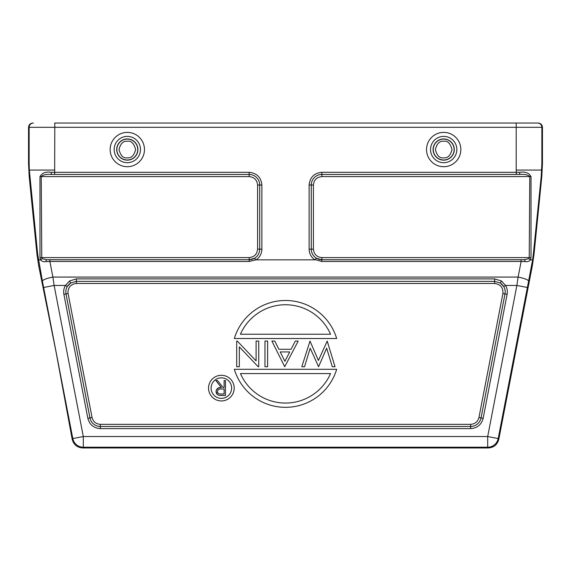 <?xml version="1.0" encoding="UTF-8"?>
<svg xmlns="http://www.w3.org/2000/svg" width="571" height="571" viewBox="0 0 571 571"><rect width="100%" height="100%" fill="white"/><g stroke="black" fill="none" stroke-linecap="round" stroke-linejoin="round"><path stroke-width="0.86" d="M426.53 149.545A17.159 17.159 0 0 0 443.688 166.703A17.159 17.159 0 0 0 460.847 149.545A17.159 17.159 0 0 0 443.688 132.386A17.159 17.159 0 0 0 426.53 149.545M110.153 149.545A17.159 17.159 0 0 0 127.312 166.703A17.159 17.159 0 0 0 144.47 149.545A17.159 17.159 0 0 0 127.312 132.386A17.159 17.159 0 0 0 110.153 149.545M69.548 280.975L70.697 283.002A10.571 10.571 0 0 0 66 293.915L66 293.915A10.585 10.585 0 0 1 67.264 286.542L65.422 285.457L69.548 280.975L76.378 278.898L494.622 278.898L501.452 280.975L505.578 285.457L503.736 286.542A10.585 10.585 0 0 1 505.007 293.922L507.105 294.322A12.719 12.719 0 0 0 505.578 285.457L516.876 285.457L518.097 277.071A10.692 2.056 11 0 1 528.589 281.196L532.607 259.848L530.452 259.848L528.739 258.692L524.299 259.726L521.137 259.762L321.844 259.762L316.391 258.228A10.585 10.585 0 0 1 311.259 249.156L309.125 249.156A12.719 12.719 0 0 0 314.949 259.848L256.051 259.848A12.719 12.719 0 0 0 261.875 249.156L261.875 185.025C261.125 177.36 256.886 173.12 249.156 172.314L54.659 172.314L54.795 127.312L542.45 127.312C542.179 124.735 540.751 123.307 538.175 123.036L537.582 123.036A4.275 4.275 90 0 1 541.858 127.312L541.858 163.67L541.215 176.432L541.815 176.432L542.45 163.67L542.45 127.312M451.996 149.545C450.526 155.483 447.757 158.253 443.688 157.853C439.713 158.46 436.943 155.69 435.38 149.545C436.851 143.606 439.62 140.837 443.688 141.237C447.664 140.623 450.433 143.392 451.996 149.545M135.62 149.545C134.149 155.483 131.38 158.253 127.312 157.853C123.336 158.46 120.567 155.69 119.004 149.545C120.474 143.606 123.243 140.837 127.312 141.237C131.287 140.623 134.057 143.392 135.62 149.545M234.196 388.109A12.826 12.826 0 0 1 221.37 400.935A12.826 12.826 0 0 1 208.543 388.109A12.826 12.826 0 0 1 221.37 375.283A12.826 12.826 0 0 1 234.196 388.109M211.106 388.109A10.264 10.264 0 0 1 221.37 377.845A10.264 10.264 0 0 1 231.633 388.109A10.264 10.264 0 0 1 221.37 398.372A10.264 10.264 0 0 1 211.106 388.109M54.63 123.036L537.582 123.036M519.753 123.036L524.77 123.036M526.648 123.036L528.225 123.036M530.616 123.036L531.294 123.036M36.944 254.024L38.635 265.594L55.994 351.629L72.196 439.306C73.659 444.659 77.156 447.55 82.688 447.964L83.309 447.214L83.309 436.53L54.124 285.457L52.903 277.071A10.692 2.056 -11 0 0 42.411 281.196L37.657 254.024L36.944 254.024L29.185 176.432L28.55 163.67L28.55 127.312C28.821 124.735 30.249 123.307 32.825 123.036L33.418 123.036A4.275 4.275 90 0 0 29.142 127.312L54.795 127.312L54.795 123.036M516.205 123.036L516.205 170.065L541.672 170.065M516.205 170.065L516.341 172.314L321.844 172.314C314.171 173.063 309.932 177.303 309.125 185.025L309.125 249.156M54.795 170.065L29.328 170.065L29.142 163.67L28.55 163.67M530.452 259.848C529.396 261.34 527.597 261.925 525.056 261.618L521.137 261.475L518.097 277.071L52.903 277.071L49.863 261.475L45.944 261.618C43.439 261.946 41.64 261.361 40.548 259.848L38.393 259.848M63.895 294.322L87.848 418.307C89.547 424.688 93.708 428.122 100.332 428.614L470.668 428.614C477.249 428.157 481.41 424.717 483.152 418.307L481.046 417.901L505 293.915L481.06 417.908A10.585 10.585 0 0 1 470.668 426.48L100.332 426.48A10.585 10.585 0 0 1 89.94 417.908L65.993 293.922L63.895 294.322C63.324 291.181 63.838 288.227 65.422 285.457L54.124 285.457L43.632 287.484L72.81 438.557L83.309 436.53L487.691 436.53L498.19 438.557A10.692 10.685 140.5 0 1 487.691 447.214L488.312 447.964L82.688 447.964M488.312 447.964C493.844 447.55 497.341 444.659 498.804 439.306L498.19 438.557L527.368 287.484L516.876 285.457L487.691 436.53L487.691 447.214L83.309 447.214A10.692 10.685 -140.5 0 1 72.81 438.557L72.196 439.306M519.846 172.306L519.553 174.455L321.844 174.455A10.571 10.571 0 0 0 311.274 185.025L311.274 249.156L311.259 185.025A10.585 10.585 0 0 1 321.844 174.448L516.341 174.448L516.341 172.314L519.846 172.306C525.192 171.464 528.917 172.892 531.023 176.589L531.001 257.642L530.438 259.841M541.815 176.432L534.056 254.024L533.343 254.024L532.607 259.848M533.343 254.024L541.215 176.432M255.615 259.698L254.609 258.228L249.156 259.762L249.156 261.475L256.051 259.848M314.949 259.848L316.391 258.228M40.548 259.848L39.999 257.642L39.977 176.589C42.111 172.877 45.837 171.457 51.154 172.306L54.659 172.314L54.659 174.448L249.156 174.448L249.156 172.314M29.328 170.065L37.657 254.024M45.944 261.618A2.141 0.764 -88.8 0 1 46.701 259.726L42.261 258.692L40.562 259.841M249.156 261.475L49.863 261.475L49.863 259.762L46.701 259.726L249.156 259.726L49.863 259.762M531.001 257.642L529.231 257.592L528.739 258.692M516.341 174.448L519.553 174.455C524.456 174.048 527.861 174.762 529.774 176.596L529.231 257.592L321.844 257.592L321.844 261.475L521.137 261.475L521.137 259.762M51.154 172.306L51.447 174.455L54.659 174.448M39.977 176.589L41.226 176.596C43.175 174.755 46.579 174.048 51.447 174.455L249.156 174.455A10.585 10.585 0 0 1 259.741 185.025L261.875 185.025M39.999 257.642L41.769 257.592L41.226 176.596L249.156 176.596C254.259 177.117 257.064 179.929 257.592 185.025L259.726 185.025L259.741 249.156L261.875 249.156M42.261 258.692L41.769 257.592L249.156 257.592C254.259 257.064 257.071 254.259 257.592 249.156L257.592 185.025M534.056 254.024L532.365 265.594L498.804 439.306M531.023 176.589L321.844 176.596C316.748 177.117 313.936 179.929 313.408 185.025L313.408 249.156C313.929 254.252 316.741 257.064 321.844 257.592M525.056 261.618A2.141 0.764 -91.2 0 0 524.299 259.726L321.844 259.726A10.571 10.571 0 0 1 311.274 249.156L313.408 249.156M501.452 280.975L500.303 283.002L503.736 286.542M67.264 286.542L70.697 283.002L76.378 281.353L494.622 281.353L500.303 283.002A10.571 10.571 0 0 1 505 293.915L502.901 293.515C503.265 287.591 500.503 284.244 494.622 283.48L494.622 278.898M87.848 418.307L89.954 417.901A10.571 10.571 0 0 0 100.332 426.473L470.668 426.473L470.668 424.332C475.043 424.01 477.799 421.733 478.948 417.501L502.901 293.515M76.378 278.898L76.378 283.48C71.282 284.001 68.47 286.813 67.942 291.917A8.437 8.437 0 0 0 68.099 293.515L66 293.915L89.954 417.901L92.052 417.501C93.194 421.733 95.957 424.01 100.332 424.332L470.668 424.332M336.676 369.294A53.446 53.446 0 0 1 234.324 369.294L336.676 369.294M310.01 341.08L318.425 360.487L327.204 341.08L335.034 366.732L332.301 366.732L326.648 348.196L318.582 366.732L310.203 348.21L304.529 366.732L301.816 366.732L310.01 341.08M291.074 349.302L295.293 341.08L298.198 341.08L284.715 366.732L271.889 341.08L274.787 341.08L278.898 349.302L291.074 349.302M267.613 366.732L264.98 366.732L264.98 341.08L267.613 341.08L267.613 366.732M236.701 341.08L237.3 341.08L256.101 360.893L256.101 341.08L258.734 341.08L258.734 366.732L258.178 366.732L239.328 346.868L239.328 366.732L236.701 366.732L236.701 341.08M234.324 338.517A53.446 53.446 0 0 1 336.676 338.517L234.324 338.517M330.559 373.57A49.17 49.17 0 0 1 240.441 373.57L330.559 373.57M284.908 361.329L289.725 351.936L280.211 351.936L284.908 361.329M240.441 334.242A49.17 49.17 0 0 1 330.559 334.242L240.441 334.242M216.459 389.7L218.543 387.873L221.355 387.473L215.859 380.564L217.522 380.564L223.018 387.473L224.11 387.473L224.11 380.564L225.452 380.564L225.452 395.532L219.071 395.325L217.858 394.847M217.48 394.582L216.052 391.528L216.145 390.585M222.454 395.532L219.071 395.325C217.151 394.797 216.145 393.526 216.052 391.528C216.495 388.637 218.258 387.288 221.355 387.473M224.11 393.997L221.305 393.997C219.164 394.275 217.865 393.455 217.394 391.535C217.858 389.565 219.185 388.715 221.37 388.987L224.11 389.008L224.11 393.997M219.442 393.862L218.943 393.726M217.758 390.257L218.179 389.757M219.5 389.137L220.82 388.994M456.85 149.545A13.162 13.162 0 0 1 443.688 162.699A13.162 13.162 0 0 1 430.527 149.545A13.162 13.162 0 0 1 443.688 136.383A13.162 13.162 0 0 1 456.85 149.545M140.473 149.545A13.162 13.162 0 0 1 127.312 162.699A13.162 13.162 0 0 1 114.15 149.545A13.162 13.162 0 0 1 127.312 136.383A13.162 13.162 0 0 1 140.473 149.545M443.688 138.939A10.599 10.599 0 0 0 433.089 149.545A10.599 10.599 0 0 0 443.688 160.144A10.599 10.599 0 0 0 454.288 149.545A10.599 10.599 0 0 0 443.688 138.939M127.312 138.939A10.599 10.599 0 0 0 116.712 149.545A10.599 10.599 0 0 0 127.312 160.144A10.599 10.599 0 0 0 137.911 149.545A10.599 10.599 0 0 0 127.312 138.939M454.138 149.545A10.449 10.449 0 0 1 443.688 159.987A10.449 10.449 0 0 1 433.246 149.545A10.449 10.449 0 0 1 443.688 139.096A10.449 10.449 0 0 1 454.138 149.545M137.754 149.545A10.449 10.449 0 0 1 127.312 159.987A10.449 10.449 0 0 1 116.862 149.545A10.449 10.449 0 0 1 127.312 139.096A10.449 10.449 0 0 1 137.754 149.545M28.55 127.312L29.142 127.312L29.142 163.67M42.411 281.196L43.632 287.484M39.363 265.594L38.635 265.594M542.45 163.67L541.858 163.67M249.156 257.592L249.156 259.726A10.571 10.571 0 0 0 259.726 249.156L259.726 249.156A10.585 10.585 0 0 1 254.609 258.228M315.385 259.698L321.844 261.475M313.408 185.025L309.125 185.025M321.844 176.596L321.844 172.314M29.185 176.432L29.785 176.432M483.152 418.307L507.105 294.322M257.592 249.156L259.726 249.156L259.726 185.025A10.571 10.571 0 0 0 249.156 174.455L249.156 176.596M478.948 417.501L481.046 417.901A10.571 10.571 0 0 1 470.668 426.473L470.668 428.614M100.332 424.332L100.332 428.614M531.637 265.594L532.365 265.594M527.368 287.484L528.589 281.196M68.099 293.515L92.052 417.501M494.622 283.48L76.378 283.48"/></g></svg>
